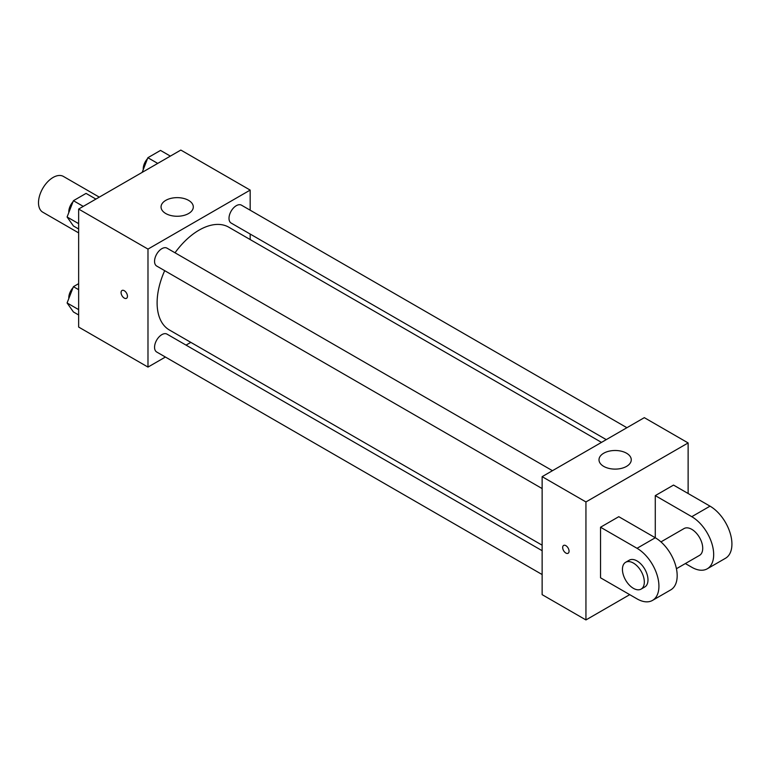 <?xml version="1.0" encoding="UTF-8"?>
<svg xmlns="http://www.w3.org/2000/svg" width="770" height="770" viewBox="0 0 770 770"><rect width="100%" height="100%" fill="white"/><g stroke="black" fill="none" stroke-linecap="round" stroke-linejoin="round"><path stroke-width="1.16" d="M99.291 197.139L63.419 176.436A20.646 11.916 120 0 0 47.509 181.961A20.646 11.916 120 0 0 38.5 202.741A20.646 11.916 120 0 0 42.773 212.193L78.646 232.896M165.406 357.039L147.984 367.088L78.646 327.058L78.646 209.055L180.834 150.063L250.173 190.094L250.173 210.2M190.825 342.361L186.051 345.114M164.693 270.655A59.357 34.265 120 0 0 157.109 302.822A59.357 34.265 120 0 0 169.4 329.993L542.138 545.199M601.495 442.384L228.757 227.189A59.357 34.265 120 0 0 175.021 252.781M250.173 234.042L250.173 239.557M147.984 367.088L147.984 249.095L250.173 190.094M626.915 427.716L241.472 205.176A10.318 5.958 120 0 0 233.512 207.939A10.318 5.958 120 0 0 229.008 218.334A10.318 5.958 120 0 0 231.144 223.059L606.269 439.632M542.138 550.704L167.013 334.132A10.318 5.958 120 0 0 159.063 336.894A10.318 5.958 120 0 0 154.558 347.28A10.318 5.958 120 0 0 156.695 352.006L542.138 574.545M542.138 488.575L156.695 266.045A10.318 5.958 -60 0 1 156.695 254.119A10.318 5.958 -60 0 1 167.013 248.161L552.465 470.701M147.984 249.095L78.646 209.055M165.781 213.54A16.132 9.307 180 0 1 161.055 206.957A16.132 9.307 180 0 1 177.187 197.64A16.132 9.307 180 0 1 193.309 206.957A16.132 9.307 180 0 1 183.356 215.552A16.132 9.307 180 0 1 165.781 213.54M127.454 296.238A4.514 2.608 60 0 1 126.521 298.308A4.514 2.608 60 0 1 122.007 295.699A4.514 2.608 60 0 1 122.007 290.483A4.514 2.608 60 0 1 125.491 291.695A4.514 2.608 60 0 1 127.454 296.238M126.53 298.308A4.514 2.608 60 0 1 122.007 295.699A4.514 2.608 60 0 1 122.007 290.483M629.735 594.652L585.941 619.937L542.138 594.652L542.138 476.659L644.326 417.658L688.13 442.942L688.13 493.512M78.646 228.998L73.419 225.985L67.096 216.986L73.419 200.701L86.057 193.395L95.913 199.084M78.646 223.656L67.096 216.986M83.275 206.389L73.419 200.701M73.034 201.702A10.318 5.958 120 0 0 68.79 211.798A10.318 5.958 120 0 0 68.819 212.549M142.18 172.374L147.869 157.715L160.516 150.419L170.363 156.108M157.725 163.404L147.869 157.715M147.484 158.716A10.318 5.958 120 0 0 143.239 168.813A10.318 5.958 120 0 0 143.278 169.564M78.646 314.969L73.419 311.956L67.096 302.957L73.419 286.671L78.646 283.649M78.646 309.627L67.096 302.957M78.646 289.684L73.419 286.671M73.034 287.672A10.318 5.958 120 0 0 68.79 297.769A10.318 5.958 120 0 0 68.819 298.519M565.863 553.033A4.514 2.608 -120 0 0 568.125 553.264A4.514 2.608 60 0 1 565.863 553.043A4.514 2.608 60 0 1 562.918 549.058A4.514 2.608 60 0 1 563.611 545.439A4.514 2.608 -120 0 0 562.918 549.058A4.514 2.608 -120 0 0 565.863 553.033M563.611 545.439A4.514 2.608 60 0 1 568.125 548.048A4.514 2.608 60 0 1 568.125 553.264M585.941 619.937L585.941 501.944L542.138 476.659L644.326 417.658M542.138 594.652L542.138 476.659M626.539 453.212A16.132 9.307 180 0 1 631.265 459.796A16.132 9.307 180 0 1 615.134 469.113A16.132 9.307 180 0 1 599.002 459.796A16.132 9.307 180 0 1 608.964 451.201A16.132 9.307 180 0 1 626.539 453.212M585.941 501.944L688.13 442.942M600.533 577.798L600.533 527.229L637.031 548.298A30.964 17.883 60 0 1 657.262 575.585A30.964 17.883 60 0 1 652.517 600.398A30.964 17.883 60 0 1 637.031 598.868L600.533 577.798M652.517 600.398L670.766 589.868A30.964 17.883 -120 0 0 675.511 565.055A30.964 17.883 -120 0 0 655.28 537.758L618.782 516.689L600.533 527.229M637.031 548.298L655.28 537.758L655.28 495.62L673.529 485.081L710.027 506.159A30.964 17.883 60 0 1 730.258 533.446A30.964 17.883 60 0 1 725.504 558.26L707.255 568.799A30.964 17.883 60 0 1 691.778 567.259L685.358 563.563M660.949 541.897L684.029 528.567A15.487 8.942 60 0 1 695.965 532.715A15.487 8.942 60 0 1 702.721 548.298A15.487 8.942 60 0 1 699.516 555.382L676.435 568.712M710.027 506.159L691.778 516.689L655.28 495.62M691.778 516.689A30.964 17.883 60 0 1 712.009 543.976A30.964 17.883 60 0 1 707.255 568.799M625.644 562.283L629.292 560.175A15.487 8.942 60 0 1 641.218 564.323A15.487 8.942 60 0 1 647.984 579.906A15.487 8.942 60 0 1 644.769 586.99L641.121 589.098A15.487 8.942 60 0 1 625.644 580.157A15.487 8.942 60 0 1 625.644 562.283A15.487 8.942 60 0 1 637.57 566.431A15.487 8.942 60 0 1 644.326 582.014A15.487 8.942 60 0 1 641.121 589.098"/></g></svg>
